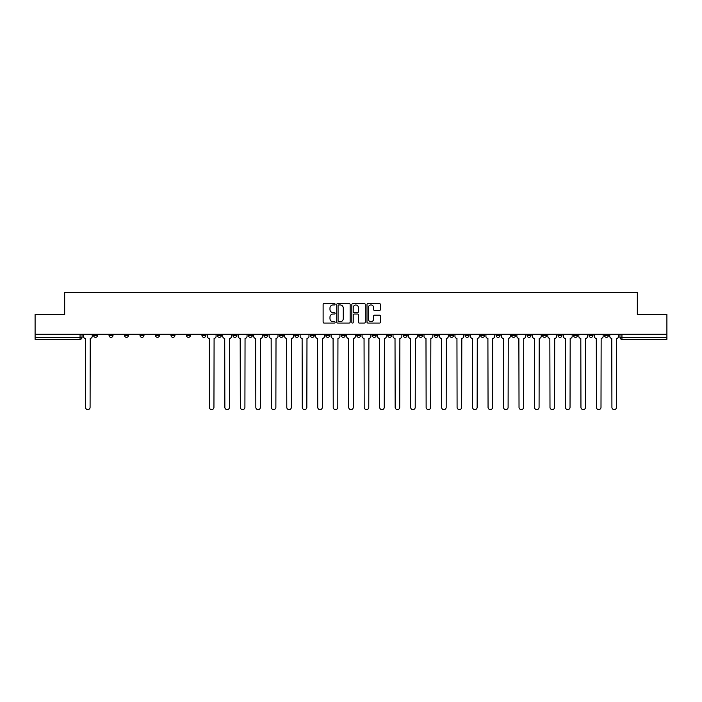 <?xml version="1.0" encoding="UTF-8"?>
<svg xmlns="http://www.w3.org/2000/svg" width="702" height="702" viewBox="0 0 702 702"><rect width="100%" height="100%" fill="white"/><g stroke="black" fill="none" stroke-linecap="round" stroke-linejoin="round"><path stroke-width="1.05" d="M335.117 304.273A0.684 0.684 0 0 0 334.442 303.597L324.087 303.597A0.974 0.974 0 0 0 323.113 304.571L323.113 322.104A0.974 0.974 0 0 0 324.087 323.078L334.442 323.078A0.684 0.684 0 0 0 335.117 322.393A0.684 0.684 0 0 0 334.442 321.718L333.099 321.718A3.115 3.115 0 0 1 329.984 318.594L329.984 317.137A3.115 3.115 0 0 1 333.099 314.022L334.442 314.022A0.684 0.684 0 0 0 335.117 313.338A0.684 0.684 0 0 0 334.442 312.653L333.099 312.653A3.115 3.115 0 0 1 329.984 309.538L329.984 308.073A3.115 3.115 0 0 1 333.099 304.958L334.442 304.958A0.684 0.684 0 0 0 335.117 304.273M604.475 334.275L604.475 335.372L608.441 335.372A1.983 1.983 0 0 1 606.458 337.355A1.983 1.983 0 0 1 604.475 335.372L604.475 334.275M511.582 334.275L511.582 335.372L515.549 335.372A1.983 1.983 0 0 1 513.566 337.355A1.983 1.983 0 0 1 511.582 335.372L511.582 334.275M496.095 334.275L496.095 335.372L500.07 335.372A1.983 1.983 0 0 1 498.087 337.355A1.983 1.983 0 0 1 496.095 335.372L496.095 334.275M403.202 334.275L403.202 335.372L407.178 335.372A1.983 1.983 0 0 1 405.186 337.355A1.983 1.983 0 0 1 403.202 335.372L403.202 334.275M387.723 334.275L387.723 335.372L391.69 335.372A1.983 1.983 0 0 1 389.707 337.355A1.983 1.983 0 0 1 387.723 335.372L387.723 334.275M372.235 334.275L372.235 335.372L376.211 335.372A1.983 1.983 0 0 1 374.227 337.355A1.983 1.983 0 0 1 372.235 335.372L372.235 334.275M341.277 334.275L341.277 335.372L345.244 335.372A1.983 1.983 0 0 1 343.26 337.355A1.983 1.983 0 0 1 341.277 335.372L341.277 334.275M310.31 335.372L310.31 334.275L310.31 335.372A1.983 1.983 0 0 0 312.293 337.355A1.983 1.983 0 0 1 310.31 335.372L314.277 335.372A1.983 1.983 0 0 1 312.293 337.355A1.983 1.983 0 0 0 314.277 335.372L314.277 334.275L314.277 335.372M294.822 335.372L294.822 334.275L294.822 335.372A1.983 1.983 0 0 0 296.814 337.355A1.983 1.983 0 0 1 294.822 335.372L298.798 335.372A1.983 1.983 0 0 1 296.814 337.355M279.343 335.372L279.343 334.275L279.343 335.372A1.983 1.983 0 0 0 281.327 337.355A1.983 1.983 0 0 1 279.343 335.372L283.318 335.372A1.983 1.983 0 0 1 281.327 337.355A1.983 1.983 0 0 0 283.318 335.372L283.318 334.275L283.318 335.372M263.864 334.275L263.864 335.372L267.831 335.372A1.983 1.983 0 0 1 265.847 337.355A1.983 1.983 0 0 1 263.864 335.372L263.864 334.275M248.376 334.275L248.376 335.372L252.351 335.372A1.983 1.983 0 0 1 250.368 337.355A1.983 1.983 0 0 1 248.376 335.372L248.376 334.275M232.897 334.275L232.897 335.372L236.864 335.372A1.983 1.983 0 0 1 234.88 337.355A1.983 1.983 0 0 1 232.897 335.372L232.897 334.275M217.418 335.372L217.418 334.275L217.418 335.372A1.983 1.983 0 0 0 219.401 337.355A1.983 1.983 0 0 1 217.418 335.372L221.384 335.372A1.983 1.983 0 0 1 219.401 337.355M186.451 335.372L186.451 334.275L186.451 335.372A1.983 1.983 0 0 0 188.434 337.355A1.983 1.983 0 0 1 186.451 335.372L190.417 335.372A1.983 1.983 0 0 1 188.434 337.355A1.983 1.983 0 0 0 190.417 335.372L190.417 334.275L190.417 335.372M170.972 335.372L170.972 334.275L170.972 335.372A1.983 1.983 0 0 0 172.955 337.355A1.983 1.983 0 0 1 170.972 335.372L174.938 335.372A1.983 1.983 0 0 1 172.955 337.355A1.983 1.983 0 0 0 174.938 335.372L174.938 334.275L174.938 335.372M155.484 335.372L155.484 334.275L155.484 335.372A1.983 1.983 0 0 0 157.467 337.355A1.983 1.983 0 0 1 155.484 335.372L159.459 335.372A1.983 1.983 0 0 1 157.467 337.355A1.983 1.983 0 0 0 159.459 335.372L159.459 334.275L159.459 335.372M140.005 335.372L140.005 334.275L140.005 335.372A1.983 1.983 0 0 0 141.988 337.355A1.983 1.983 0 0 1 140.005 335.372L143.971 335.372A1.983 1.983 0 0 1 141.988 337.355M124.517 335.372L124.517 334.275L124.517 335.372A1.983 1.983 0 0 0 126.509 337.355A1.983 1.983 0 0 1 124.517 335.372L128.492 335.372A1.983 1.983 0 0 1 126.509 337.355A1.983 1.983 0 0 0 128.492 335.372L128.492 334.275L128.492 335.372M109.038 335.372L109.038 334.275L109.038 335.372A1.983 1.983 0 0 0 111.021 337.355A1.983 1.983 0 0 1 109.038 335.372L113.004 335.372A1.983 1.983 0 0 1 111.021 337.355A1.983 1.983 0 0 0 113.004 335.372L113.004 334.275L113.004 335.372M379.466 310.459A0.974 0.974 0 0 0 380.44 309.485L380.44 304.571A0.974 0.974 0 0 0 379.466 303.597L367.971 303.597A0.974 0.974 0 0 0 366.997 304.571L366.997 322.104A0.974 0.974 0 0 0 367.971 323.078L379.466 323.078A0.974 0.974 0 0 0 380.44 322.104L380.44 316.163A0.974 0.974 0 0 0 379.466 315.189L374.552 315.189A0.974 0.974 0 0 0 373.578 316.163L373.578 319.112A2.606 2.606 0 0 1 370.972 321.718A2.606 2.606 0 0 1 368.366 319.112L368.366 307.564A2.606 2.606 0 0 1 370.972 304.958A2.606 2.606 0 0 1 373.578 307.564L373.578 309.485A0.974 0.974 0 0 0 374.552 310.459L379.466 310.459M35.1 334.275L35.1 314.531L64.672 314.531L64.672 292.392L637.328 292.392L637.328 314.531L666.9 314.531L666.9 334.275L35.1 334.275L35.1 337.355L82.046 337.355L82.046 334.275L82.046 337.355A1.983 1.983 0 0 1 80.054 339.338L35.1 339.338L35.1 337.355M350.149 304.571A0.974 0.974 0 0 0 349.175 303.597L337.68 303.597A0.974 0.974 0 0 0 336.706 304.571L336.706 322.104A0.974 0.974 0 0 0 337.68 323.078L349.175 323.078A0.974 0.974 0 0 0 350.149 322.104L350.149 304.571M352.825 303.597L364.32 303.597A0.974 0.974 0 0 1 365.294 304.571L365.294 322.104A0.974 0.974 0 0 1 364.32 323.078L359.406 323.078A0.974 0.974 0 0 1 358.424 322.104L358.424 314.996A0.974 0.974 0 0 0 357.45 314.022L354.194 314.022A0.974 0.974 0 0 0 353.22 314.996L353.22 322.393A0.684 0.684 0 0 1 352.536 323.078A0.684 0.684 0 0 1 351.851 322.393L351.851 304.571A0.974 0.974 0 0 1 352.825 303.597M619.954 334.275L619.954 337.355L666.9 337.355L666.9 339.338L621.946 339.338A1.983 1.983 0 0 1 619.954 337.355A1.983 1.983 0 0 0 621.946 339.338L621.946 334.275M666.9 334.275L666.9 337.355M608.441 334.275L608.441 335.372A1.983 1.983 0 0 1 606.458 337.355M592.962 334.275L592.962 335.372A1.983 1.983 0 0 1 590.979 337.355A1.983 1.983 0 0 1 588.996 335.372L592.962 335.372M588.996 334.275L588.996 335.372M577.483 334.275L577.483 335.372A1.983 1.983 0 0 1 575.491 337.355A1.983 1.983 0 0 1 573.508 335.372L577.483 335.372M573.508 334.275L573.508 335.372M561.995 334.275L561.995 335.372A1.983 1.983 0 0 1 560.012 337.355A1.983 1.983 0 0 1 558.029 335.372A1.983 1.983 0 0 0 560.012 337.355M558.029 334.275L558.029 335.372L561.995 335.372M546.516 334.275L546.516 335.372A1.983 1.983 0 0 1 544.533 337.355A1.983 1.983 0 0 1 542.541 335.372L546.516 335.372M542.541 334.275L542.541 335.372M531.028 334.275L531.028 335.372A1.983 1.983 0 0 1 529.045 337.355A1.983 1.983 0 0 1 527.062 335.372L531.028 335.372M527.062 334.275L527.062 335.372M515.549 334.275L515.549 335.372M500.07 334.275L500.07 335.372L500.07 334.275M484.582 334.275L484.582 335.372A1.983 1.983 0 0 1 482.599 337.355A1.983 1.983 0 0 1 480.616 335.372L484.582 335.372M480.616 334.275L480.616 335.372M469.103 334.275L469.103 335.372A1.983 1.983 0 0 1 467.12 337.355A1.983 1.983 0 0 1 465.136 335.372L469.103 335.372M465.136 334.275L465.136 335.372M453.624 334.275L453.624 335.372A1.983 1.983 0 0 1 451.632 337.355A1.983 1.983 0 0 1 449.649 335.372L453.624 335.372M449.649 334.275L449.649 335.372M438.136 334.275L438.136 335.372A1.983 1.983 0 0 1 436.153 337.355A1.983 1.983 0 0 1 434.169 335.372L438.136 335.372M434.169 334.275L434.169 335.372M422.657 334.275L422.657 335.372A1.983 1.983 0 0 1 420.673 337.355A1.983 1.983 0 0 1 418.682 335.372L422.657 335.372M418.682 334.275L418.682 335.372M407.178 334.275L407.178 335.372A1.983 1.983 0 0 1 405.186 337.355M391.69 334.275L391.69 335.372M376.211 335.372L376.211 334.275L376.211 335.372A1.983 1.983 0 0 1 374.227 337.355M360.723 334.275L360.723 335.372A1.983 1.983 0 0 1 358.74 337.355A1.983 1.983 0 0 1 356.756 335.372A1.983 1.983 0 0 0 358.74 337.355A1.983 1.983 0 0 0 360.723 335.372L356.756 335.372L356.756 334.275M345.244 335.372L345.244 334.275L345.244 335.372A1.983 1.983 0 0 1 343.26 337.355M329.764 334.275L329.764 335.372A1.983 1.983 0 0 1 327.773 337.355A1.983 1.983 0 0 1 325.789 335.372A1.983 1.983 0 0 0 327.773 337.355M325.789 334.275L325.789 335.372L329.764 335.372M298.798 334.275L298.798 335.372L298.798 334.275M267.831 335.372L267.831 334.275L267.831 335.372A1.983 1.983 0 0 1 265.847 337.355M252.351 335.372L252.351 334.275L252.351 335.372A1.983 1.983 0 0 1 250.368 337.355M236.864 335.372L236.864 334.275L236.864 335.372A1.983 1.983 0 0 1 234.88 337.355M221.384 334.275L221.384 335.372L221.384 334.275M205.905 335.372L205.905 334.275L205.905 335.372A1.983 1.983 0 0 1 203.913 337.355A1.983 1.983 0 0 1 201.93 335.372L205.905 335.372A1.983 1.983 0 0 1 203.913 337.355M201.93 334.275L201.93 335.372M143.971 334.275L143.971 335.372L143.971 334.275M97.525 335.372L97.525 334.275L97.525 335.372A1.983 1.983 0 0 1 95.542 337.355A1.983 1.983 0 0 1 93.559 335.372L97.525 335.372A1.983 1.983 0 0 1 95.542 337.355M93.559 334.275L93.559 335.372M80.054 334.275L80.054 339.338A1.983 1.983 0 0 0 82.046 337.355M338.75 304.958A0.684 0.684 0 0 0 338.066 305.642L338.066 321.033A0.684 0.684 0 0 0 338.75 321.718L340.163 321.718A3.115 3.115 0 0 0 343.278 318.594L343.278 308.073A3.115 3.115 0 0 0 340.163 304.958L338.75 304.958M358.424 307.616A2.606 2.606 0 0 0 355.826 305.01A2.606 2.606 0 0 0 353.22 307.616L353.22 311.679A0.974 0.974 0 0 0 354.194 312.653L357.45 312.653A0.974 0.974 0 0 0 358.424 311.679L358.424 307.616M83.38 334.275L83.38 336.363A1.983 1.983 0 0 0 85.372 338.346L85.521 407.318A2.281 2.281 0 0 0 87.803 409.608A2.281 2.281 0 0 0 90.084 407.318L90.233 338.346A1.983 1.983 0 0 0 92.216 336.363L92.216 334.275M207.239 334.275L207.239 336.363A1.983 1.983 0 0 0 209.231 338.346L209.38 407.318A2.281 2.281 0 0 0 211.662 409.608A2.281 2.281 0 0 0 213.943 407.318L214.092 338.346A1.983 1.983 0 0 0 216.076 336.363L216.076 334.275M222.727 334.275L222.727 336.363A1.983 1.983 0 0 0 224.71 338.346L224.859 407.318A2.281 2.281 0 0 0 227.141 409.608A2.281 2.281 0 0 0 229.422 407.318L229.572 338.346A1.983 1.983 0 0 0 231.555 336.363L231.555 334.275M238.206 334.275L238.206 336.363A1.983 1.983 0 0 0 240.189 338.346L240.338 407.318A2.281 2.281 0 0 0 242.62 409.608A2.281 2.281 0 0 0 244.91 407.318L245.051 338.346A1.983 1.983 0 0 0 247.043 336.363L247.043 334.275M253.685 334.275L253.685 336.363A1.983 1.983 0 0 0 255.677 338.346L255.826 407.318A2.281 2.281 0 0 0 258.108 409.608A2.281 2.281 0 0 0 260.389 407.318L260.539 338.346A1.983 1.983 0 0 0 262.522 336.363L262.522 334.275M269.173 334.275L269.173 336.363A1.983 1.983 0 0 0 271.156 338.346L271.305 407.318A2.281 2.281 0 0 0 273.587 409.608A2.281 2.281 0 0 0 275.868 407.318L276.018 338.346A1.983 1.983 0 0 0 278.001 336.363L278.001 334.275M284.652 334.275L284.652 336.363A1.983 1.983 0 0 0 286.635 338.346L286.785 407.318A2.281 2.281 0 0 0 289.075 409.608A2.281 2.281 0 0 0 291.356 407.318L291.505 338.346A1.983 1.983 0 0 0 293.489 336.363L293.489 334.275M300.14 334.275L300.14 336.363A1.983 1.983 0 0 0 302.123 338.346L302.272 407.318A2.281 2.281 0 0 0 304.554 409.608A2.281 2.281 0 0 0 306.835 407.318L306.985 338.346A1.983 1.983 0 0 0 308.968 336.363L308.968 334.275M315.619 334.275L315.619 336.363A1.983 1.983 0 0 0 317.602 338.346L317.752 407.318A2.281 2.281 0 0 0 320.033 409.608A2.281 2.281 0 0 0 322.315 407.318L322.464 338.346A1.983 1.983 0 0 0 324.456 336.363L324.456 334.275M331.098 334.275L331.098 336.363A1.983 1.983 0 0 0 333.09 338.346L333.231 407.318A2.281 2.281 0 0 0 335.521 409.608A2.281 2.281 0 0 0 337.802 407.318L337.952 338.346A1.983 1.983 0 0 0 339.935 336.363L339.935 334.275M346.586 334.275L346.586 336.363A1.983 1.983 0 0 0 348.569 338.346L348.718 407.318A2.281 2.281 0 0 0 351 409.608A2.281 2.281 0 0 0 353.281 407.318L353.431 338.346A1.983 1.983 0 0 0 355.414 336.363L355.414 334.275M362.065 334.275L362.065 336.363A1.983 1.983 0 0 0 364.048 338.346L364.198 407.318A2.281 2.281 0 0 0 366.479 409.608A2.281 2.281 0 0 0 368.769 407.318L368.91 338.346A1.983 1.983 0 0 0 370.902 336.363L370.902 334.275M377.544 334.275L377.544 336.363A1.983 1.983 0 0 0 379.536 338.346L379.685 407.318A2.281 2.281 0 0 0 381.967 409.608A2.281 2.281 0 0 0 384.248 407.318L384.398 338.346A1.983 1.983 0 0 0 386.381 336.363L386.381 334.275M393.032 334.275L393.032 336.363A1.983 1.983 0 0 0 395.015 338.346L395.165 407.318A2.281 2.281 0 0 0 397.446 409.608A2.281 2.281 0 0 0 399.728 407.318L399.877 338.346A1.983 1.983 0 0 0 401.86 336.363L401.86 334.275M408.511 334.275L408.511 336.363A1.983 1.983 0 0 0 410.494 338.346L410.644 407.318A2.281 2.281 0 0 0 412.925 409.608A2.281 2.281 0 0 0 415.215 407.318L415.365 338.346A1.983 1.983 0 0 0 417.348 336.363L417.348 334.275M423.999 334.275L423.999 336.363A1.983 1.983 0 0 0 425.982 338.346L426.132 407.318A2.281 2.281 0 0 0 428.413 409.608A2.281 2.281 0 0 0 430.695 407.318L430.844 338.346A1.983 1.983 0 0 0 432.827 336.363L432.827 334.275M439.478 334.275L439.478 336.363A1.983 1.983 0 0 0 441.461 338.346L441.611 407.318A2.281 2.281 0 0 0 443.892 409.608A2.281 2.281 0 0 0 446.174 407.318L446.323 338.346A1.983 1.983 0 0 0 448.315 336.363L448.315 334.275M454.957 334.275L454.957 336.363A1.983 1.983 0 0 0 456.949 338.346L457.09 407.318A2.281 2.281 0 0 0 459.38 409.608A2.281 2.281 0 0 0 461.662 407.318L461.811 338.346A1.983 1.983 0 0 0 463.794 336.363L463.794 334.275M470.445 334.275L470.445 336.363A1.983 1.983 0 0 0 472.428 338.346L472.578 407.318A2.281 2.281 0 0 0 474.859 409.608A2.281 2.281 0 0 0 477.141 407.318L477.29 338.346A1.983 1.983 0 0 0 479.273 336.363L479.273 334.275M485.924 334.275L485.924 336.363A1.983 1.983 0 0 0 487.908 338.346L488.057 407.318A2.281 2.281 0 0 0 490.338 409.608A2.281 2.281 0 0 0 492.62 407.318L492.769 338.346A1.983 1.983 0 0 0 494.761 336.363L494.761 334.275M501.403 334.275L501.403 336.363A1.983 1.983 0 0 0 503.395 338.346L503.545 407.318A2.281 2.281 0 0 0 505.826 409.608A2.281 2.281 0 0 0 508.108 407.318L508.257 338.346A1.983 1.983 0 0 0 510.24 336.363L510.24 334.275M516.891 334.275L516.891 336.363A1.983 1.983 0 0 0 518.875 338.346L519.024 407.318A2.281 2.281 0 0 0 521.305 409.608A2.281 2.281 0 0 0 523.587 407.318L523.736 338.346A1.983 1.983 0 0 0 525.719 336.363L525.719 334.275M532.37 334.275L532.37 336.363A1.983 1.983 0 0 0 534.354 338.346L534.503 407.318A2.281 2.281 0 0 0 536.784 409.608A2.281 2.281 0 0 0 539.075 407.318L539.224 338.346A1.983 1.983 0 0 0 541.207 336.363L541.207 334.275M547.858 334.275L547.858 336.363A1.983 1.983 0 0 0 549.841 338.346L549.991 407.318A2.281 2.281 0 0 0 552.272 409.608A2.281 2.281 0 0 0 554.554 407.318L554.703 338.346A1.983 1.983 0 0 0 556.686 336.363L556.686 334.275M563.337 334.275L563.337 336.363A1.983 1.983 0 0 0 565.321 338.346L565.47 407.318A2.281 2.281 0 0 0 567.751 409.608A2.281 2.281 0 0 0 570.033 407.318L570.182 338.346A1.983 1.983 0 0 0 572.174 336.363L572.174 334.275M578.817 334.275L578.817 336.363A1.983 1.983 0 0 0 580.808 338.346L580.949 407.318A2.281 2.281 0 0 0 583.239 409.608A2.281 2.281 0 0 0 585.521 407.318L585.67 338.346A1.983 1.983 0 0 0 587.653 336.363L587.653 334.275M594.304 334.275L594.304 336.363A1.983 1.983 0 0 0 596.288 338.346L596.437 407.318A2.281 2.281 0 0 0 598.718 409.608A2.281 2.281 0 0 0 601 407.318L601.149 338.346A1.983 1.983 0 0 0 603.132 336.363L603.132 334.275M609.784 334.275L609.784 336.363A1.983 1.983 0 0 0 611.767 338.346L611.916 407.318A2.281 2.281 0 0 0 614.197 409.608A2.281 2.281 0 0 0 616.479 407.318L616.628 338.346A1.983 1.983 0 0 0 618.62 336.363L618.62 334.275"/></g></svg>

